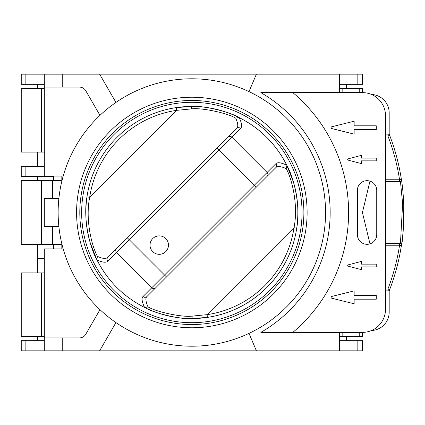 <?xml version="1.0" encoding="UTF-8"?>
<svg xmlns="http://www.w3.org/2000/svg" width="425" height="425" viewBox="0 0 425 425"><rect width="100%" height="100%" fill="white"/><g stroke="black" fill="none" stroke-linecap="round" stroke-linejoin="round"><path stroke-width="0.64" d="M115.94 102.425L99.631 74.178L62.746 74.178L62.746 87.088L79.401 87.088A7.379 7.379 0 0 1 85.792 90.775L99.976 115.35M63.192 248.923L44.306 248.923L44.306 337.912L79.401 337.912A7.379 7.379 0 0 0 85.792 334.225L99.976 309.65M62.746 337.912L62.746 350.822L256.397 350.822L248.997 333.386M115.94 322.575L99.631 350.822M256.397 350.822L339.389 350.822L339.389 332.377M287.236 332.377L262.368 332.377M292.862 332.377L260.854 332.377A138.322 138.322 0 0 0 260.854 92.623L292.862 92.623A156.767 156.767 0 0 1 292.862 332.377L362.445 332.377A23.056 23.056 0 0 0 385.496 309.326L385.496 115.674A23.056 23.056 0 0 0 362.445 92.623L292.862 92.623M248.997 91.614L256.397 74.178L339.389 74.178L339.389 92.623L284.458 92.623M262.368 92.623L260.854 92.623M371.519 94.483A18.445 18.445 0 0 1 389.188 112.907L389.188 134.119A215.581 215.581 0 0 1 389.645 135.299A1.843 1.843 0 0 0 387.924 134.119A1.843 1.843 0 0 1 389.645 135.299A215.581 215.581 0 0 1 401.397 179.483C402.369 184.854 403.155 192.833 403.75 203.426C403.787 225.893 403.001 239.923 401.397 245.517A1.843 1.843 0 0 0 399.574 243.392L400.525 243.658M385.496 289.037L387.924 289.037L387.924 290.881A1.843 1.843 0 0 0 389.645 289.701L387.924 289.037A213.738 213.738 0 0 0 399.574 245.236L401.397 245.517A215.581 215.581 0 0 1 389.188 290.881L389.188 312.093A18.445 18.445 0 0 1 371.519 330.517M25.861 74.178L25.861 84.32L21.25 84.32L21.25 74.178L44.306 74.178L44.306 176.077L63.192 176.077M99.631 74.178L256.397 74.178M61.827 245.698L61.827 244.317L21.25 244.317L21.25 180.683L61.827 180.683L61.827 179.302M61.827 248.923L61.827 243.69M58.852 198.666L44.306 198.666L44.306 226.334L58.852 226.334M61.827 176.077L61.827 181.31M44.306 337.912L44.306 350.822L25.861 350.822L25.861 340.68L44.306 340.68M62.746 350.822L44.306 350.822M62.746 87.088L44.306 87.088M44.306 74.178L62.746 74.178M385.496 179.764L399.574 179.764L399.574 181.608L385.496 181.608L399.574 181.608A1.843 1.843 0 0 0 401.397 179.483L399.574 179.764A213.738 213.738 0 0 0 387.924 135.963L387.924 134.119L385.496 134.119M385.496 135.963L387.924 135.963L389.645 135.299A215.581 215.581 0 0 1 401.397 179.483L401.051 180.864M369.968 243.865L362.429 212.5L369.968 181.135M400.525 181.342L399.574 181.608M400.435 181.395L402.618 203.617L400.435 243.605M385.496 243.392L399.574 243.392L385.496 243.392M401.051 244.136L401.397 245.517A215.581 215.581 0 0 1 389.645 289.701M385.496 290.881L387.924 290.881M376.736 190.368A9.685 9.685 0 0 0 367.057 180.683A9.685 9.685 0 0 0 357.372 190.368L357.372 234.632A9.685 9.685 0 0 0 367.057 244.317A9.685 9.685 0 0 0 376.736 234.632L376.736 190.368M361.521 264.143L361.521 261.375L348.208 264.855A0.691 0.691 0 0 0 348.208 266.193L361.521 269.673L361.521 266.905L376.279 266.905L376.279 264.143L361.521 264.143M331.792 296.443A0.924 0.924 0 0 0 331.792 298.233L354.147 303.79L354.147 299.184L376.279 299.184L376.279 295.492L354.147 295.492L354.147 290.881L331.792 296.443M361.521 160.857L376.279 160.857L376.279 158.095L361.521 158.095L361.521 155.327L348.208 158.807A0.691 0.691 0 0 0 348.208 160.145L361.521 163.625L361.521 160.857M331.792 128.557L354.147 134.119L354.147 129.508L376.279 129.508L376.279 125.816L354.147 125.816L354.147 121.21L331.792 126.767A0.924 0.924 0 0 0 331.792 128.557M357.834 350.822L357.834 340.68L362.445 340.68L362.445 350.822L339.389 350.822M25.861 340.68L21.25 340.68L21.25 350.822L25.861 350.822M44.306 336.531L21.25 336.531L21.25 272.903L44.306 272.903M37.389 272.903L37.389 258.607L44.306 258.607L37.389 258.607L37.389 244.317M37.389 340.68L37.389 336.531M357.834 340.68L339.389 340.68M362.445 332.377L362.445 336.531L339.389 336.531M346.306 340.68L346.306 336.531M342.157 336.531L342.157 332.377M41.538 336.531L41.538 272.903M339.389 74.178L357.834 74.178L357.834 84.32L339.389 84.32M357.834 84.32L362.445 84.32L362.445 74.178L357.834 74.178M346.306 84.32L346.306 88.469M25.861 84.32L44.306 84.32M44.306 88.469L21.25 88.469L21.25 152.097L44.306 152.097M37.389 152.097L37.389 166.393M37.389 84.32L37.389 88.469M41.538 88.469L41.538 152.097M362.445 92.623L362.445 88.469L339.389 88.469M342.157 88.469L342.157 92.623M191.845 78.79A133.71 133.71 0 0 1 325.561 212.5A133.71 133.71 0 0 1 191.845 346.21A133.71 133.71 0 0 1 58.135 212.5A133.71 133.71 0 0 1 191.845 78.79A133.71 133.71 0 0 0 58.135 212.5A133.71 133.71 0 0 0 191.845 346.21A133.71 133.71 0 0 0 325.561 212.5A133.71 133.71 0 0 0 191.845 78.79M191.845 100.459A112.041 112.041 0 0 0 79.804 212.5A112.041 112.041 0 0 0 191.845 324.541A112.041 112.041 0 0 0 303.886 212.5A112.041 112.041 0 0 0 191.845 100.459M191.845 102.303A110.197 110.197 0 0 0 81.653 212.5A110.197 110.197 0 0 0 191.845 322.697A110.197 110.197 0 0 0 302.042 212.5A110.197 110.197 0 0 0 191.845 102.303M194.469 106.484A106.048 106.048 0 0 0 87.035 228.629M88.99 238.313A106.048 106.048 0 0 0 92.884 250.607M94.015 253.428A106.048 106.048 0 0 0 95.535 256.886M96.921 259.781A106.048 106.048 0 0 0 97.065 260.063M99.434 264.52A106.048 106.048 0 0 0 102.17 269.105M102.186 269.131A106.048 106.048 0 0 0 103.758 271.548M105.193 273.626A106.048 106.048 0 0 0 107.838 277.222M108.412 277.955A106.048 106.048 0 0 0 111.764 282.019M114.883 285.451A106.048 106.048 0 0 0 115.148 285.733M118.612 289.197A106.048 106.048 0 0 0 118.878 289.452M122.326 292.581A106.048 106.048 0 0 0 126.39 295.933M127.165 296.538A106.048 106.048 0 0 0 130.719 299.158M132.69 300.512A106.048 106.048 0 0 0 135.214 302.159M135.299 302.212A106.048 106.048 0 0 0 139.83 304.911M146.816 308.513A106.048 106.048 0 0 0 148.304 309.198M149.292 309.634A106.048 106.048 0 0 0 186.671 318.421M189.226 318.516A106.048 106.048 0 0 0 296.661 196.371M294.706 186.687A106.048 106.048 0 0 0 290.812 174.393M289.68 171.572A106.048 106.048 0 0 0 288.161 168.114M284.261 160.48A106.048 106.048 0 0 0 281.52 155.89M281.509 155.869A106.048 106.048 0 0 0 279.937 153.457M278.502 151.374A106.048 106.048 0 0 0 275.857 147.778M275.283 147.045A106.048 106.048 0 0 0 271.931 142.981M268.812 139.549A106.048 106.048 0 0 0 268.547 139.267M265.083 135.803A106.048 106.048 0 0 0 264.817 135.548M261.37 132.419A106.048 106.048 0 0 0 257.306 129.067M256.525 128.462A106.048 106.048 0 0 0 252.976 125.843M251.01 124.488A106.048 106.048 0 0 0 248.482 122.841M248.386 122.782A106.048 106.048 0 0 0 243.865 120.089M239.461 117.741A106.048 106.048 0 0 0 239.105 117.566M236.879 116.487A106.048 106.048 0 0 0 235.386 115.802M234.403 115.366A106.048 106.048 0 0 0 197.019 106.579M191.51 108.885A2.768 0.34 -90 0 1 191.845 106.452C201.848 105.209 229.92 111.759 238.839 117.433L235.71 118.129C227.083 112.88 200.972 107.52 191.51 108.885L176.63 110.346A103.28 103.28 0 0 0 89.696 197.285L86.96 196.876C82.615 220.83 90.769 249.326 96.783 259.494L96.937 259.803C107.599 280.877 123.468 296.746 144.542 307.413L144.856 307.567C153.776 313.241 181.847 319.791 191.845 318.548L207.469 317.39L207.065 314.654A103.28 103.28 0 0 0 293.999 227.715L296.735 228.124C301.081 204.17 292.926 175.674 286.912 165.506L286.222 168.635C280.936 166.281 277.488 165.931 275.889 167.583L146.928 296.544C145.281 297.999 145.637 301.447 147.985 306.871C156.607 312.12 182.718 317.48 192.185 316.115L207.065 314.654L293.999 227.715C298.647 205.031 291.699 178.256 286.222 168.635M191.845 106.452L176.221 107.61A106.048 106.048 0 0 0 86.955 196.876C84.734 213.18 85.855 228.597 90.318 243.116L96.783 259.494L97.474 256.365C102.308 258.666 105.751 259.016 107.807 257.417L236.768 128.456L107.807 257.417A2.768 2.704 45 0 0 107.849 261.285L116.583 252.551L151.794 287.762L143.06 296.496C141.382 297.983 141.87 301.623 144.542 307.413M144.856 307.567L147.985 306.871M238.839 117.433L239.153 117.587C260.227 128.254 276.096 144.123 286.758 165.197C281.111 162.525 277.472 162.031 275.846 163.715A2.768 2.704 -135 0 1 275.889 167.583L146.928 296.544A2.768 2.704 -135 0 1 143.06 296.496M96.937 259.803C102.101 262.406 105.74 262.9 107.849 261.285M176.221 107.61L176.63 110.346L89.696 197.285C85.048 219.969 91.991 246.744 97.474 256.365M286.758 165.197L293.377 181.884C297.84 196.403 298.961 211.82 296.735 228.124M235.71 118.129C238.048 123.239 238.398 126.682 236.768 128.456A2.768 2.704 45 0 1 240.635 128.504C242.298 126.698 241.804 123.059 239.153 117.587M159.242 235.88A9.223 9.223 0 0 0 150.025 245.103A9.223 9.223 0 0 0 159.242 254.325A9.223 9.223 0 0 0 168.465 245.103A9.223 9.223 0 0 0 159.242 235.88M44.306 166.393L21.25 166.393L21.25 176.534L53.523 176.534L53.523 180.683M53.523 244.317L53.523 248.923M37.389 176.534L37.389 180.683M362.445 211.135L362.445 213.865M41.538 180.683L41.538 244.317M399.574 243.392L399.574 245.236L385.496 245.236M401.397 245.517C403.538 231.869 404.324 217.839 403.75 203.426L402.618 203.617M359.741 336.531L359.741 332.377M23.949 336.531L23.949 272.903M23.949 88.469L23.949 152.097M359.741 88.469L359.741 92.623M191.845 97.229A115.271 115.271 0 0 1 307.116 212.5A115.271 115.271 0 0 1 191.845 327.771A115.271 115.271 0 0 1 76.58 212.5A115.271 115.271 0 0 1 191.845 97.229M155.662 287.81A2.768 2.704 -135 0 1 151.794 287.762L275.846 163.715M267.155 176.317A2.768 2.704 -135 0 0 267.113 172.449L231.901 137.238L240.635 128.504M256.323 187.149L219.157 149.982L231.901 137.238A2.768 2.704 45 0 0 228.034 137.19M166.494 276.978L129.327 239.806L219.157 149.982L217.202 148.022M116.54 248.683A2.768 2.704 45 0 0 116.583 252.551L129.327 239.806L127.373 237.851M192.185 316.115A2.768 0.34 90 0 1 191.845 318.548M25.861 166.393L25.861 176.534M52.557 180.683L52.557 198.666M52.557 226.334L52.557 244.317M23.949 180.683L23.949 244.317"/></g></svg>
